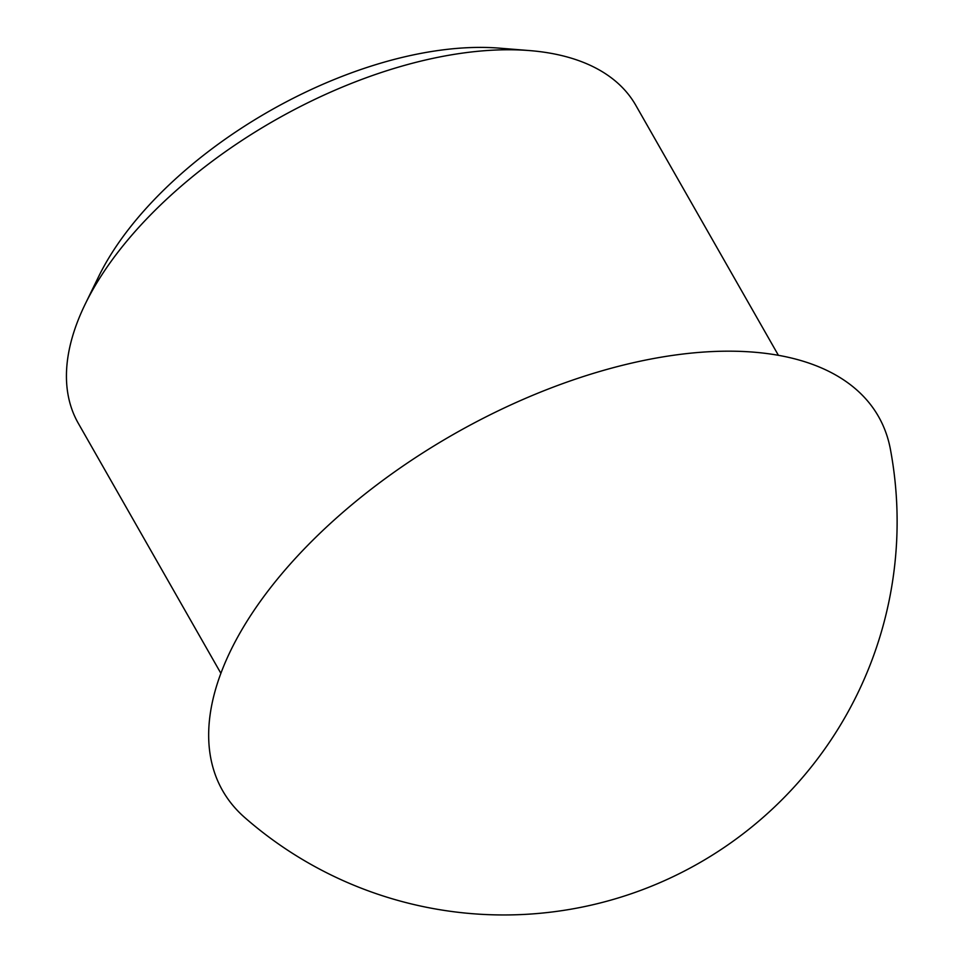 <?xml version="1.0" encoding="UTF-8"?>
<svg xmlns="http://www.w3.org/2000/svg" width="963" height="963" viewBox="0 0 963 963"><rect width="100%" height="100%" fill="white"/><g stroke="black" fill="none" stroke-linecap="round" stroke-linejoin="round"><path stroke-width="1.44" d="M220.888 673.318L78.292 423.299A320.908 165.817 -29.7 0 1 85.189 304.164L98.503 276.85A289.454 149.554 -29.7 0 1 438.43 50.473A289.454 149.554 -29.7 0 1 499.46 48.15L529.734 50.594A320.908 165.817 -29.7 0 1 635.797 105.304L778.405 355.311M85.189 304.164A320.908 165.817 -29.7 0 1 462.084 53.17A320.908 165.817 -29.7 0 1 529.734 50.594M890.402 449.276A393.277 393.277 0 0 1 244.771 817.563A377.544 195.08 -29.7 0 1 297.711 555.844A377.544 195.08 -29.7 0 1 674.136 355.178A377.544 195.08 -29.7 0 1 890.426 449.396"/></g></svg>
